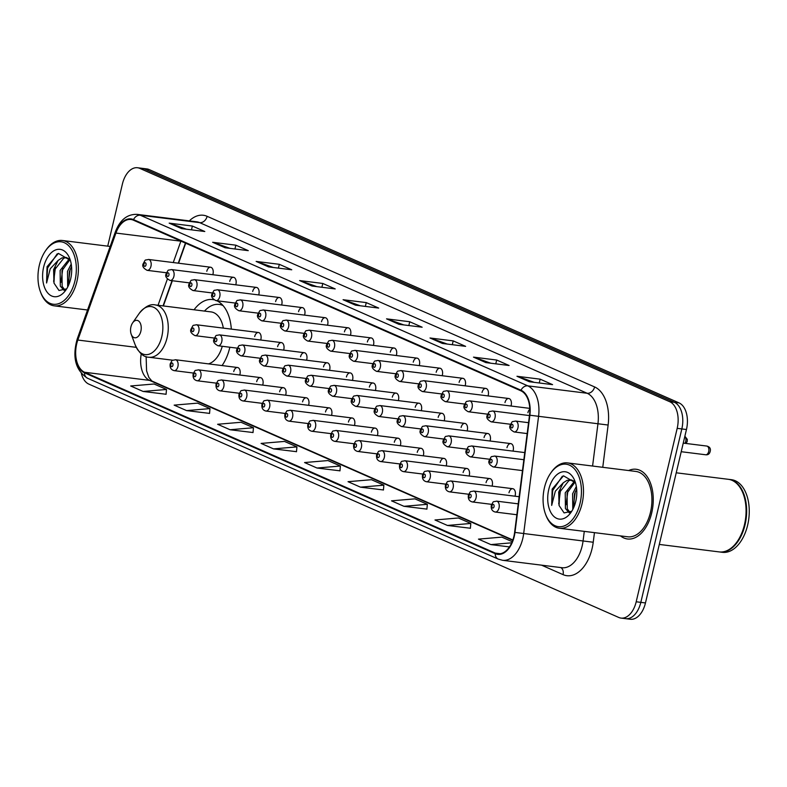 <?xml version="1.0" encoding="UTF-8"?>
<svg xmlns="http://www.w3.org/2000/svg" width="787" height="787" viewBox="0 0 787 787"><rect width="100%" height="100%" fill="white"/><g stroke="black" fill="none" stroke-linecap="round" stroke-linejoin="round"><path stroke-width="1.18" d="M222.062 365.571A38.779 23.344 -82.9 0 0 229.735 347.706A38.779 23.344 -82.9 0 0 229.853 347.224M231.319 329.114A38.779 23.344 -82.9 0 0 216.789 300.752M213.857 299.778A38.779 23.344 -82.9 0 0 212.598 299.562A38.779 23.344 -82.9 0 0 194.064 309.783M529.808 409.26A5.489 3.305 -82.9 0 0 527.91 412.693M510.989 406.023A5.489 3.305 -82.9 0 0 511.186 405.325A5.489 3.305 -82.9 0 0 508.766 398.507A5.489 3.305 -82.9 0 0 504.979 402.59M488.058 395.92A5.489 3.305 -82.9 0 0 488.245 395.222A5.489 3.305 -82.9 0 0 485.825 388.414A5.489 3.305 -82.9 0 0 482.038 392.487M465.117 385.827A5.489 3.305 -82.9 0 0 465.314 385.128A5.489 3.305 -82.9 0 0 462.884 378.311A5.489 3.305 -82.9 0 0 459.106 382.393M442.176 375.724A5.489 3.305 -82.9 0 0 442.373 375.025A5.489 3.305 -82.9 0 0 439.953 368.208A5.489 3.305 -82.9 0 0 436.165 372.29M419.245 365.621A5.489 3.305 -82.9 0 0 419.441 364.922A5.489 3.305 -82.9 0 0 417.012 358.115A5.489 3.305 -82.9 0 0 413.234 362.187M396.304 355.527A5.489 3.305 -82.9 0 0 396.5 354.829A5.489 3.305 -82.9 0 0 394.08 348.011A5.489 3.305 -82.9 0 0 390.293 352.094M373.372 345.424A5.489 3.305 -82.9 0 0 373.569 344.726A5.489 3.305 -82.9 0 0 371.139 337.908A5.489 3.305 -82.9 0 0 367.352 341.991M350.431 335.321A5.489 3.305 -82.9 0 0 350.628 334.623A5.489 3.305 -82.9 0 0 348.208 327.815A5.489 3.305 -82.9 0 0 344.421 331.888M327.5 325.228A5.489 3.305 -82.9 0 0 327.697 324.529A5.489 3.305 -82.9 0 0 325.267 317.712A5.489 3.305 -82.9 0 0 321.48 321.794M304.559 315.125A5.489 3.305 -82.9 0 0 304.756 314.426A5.489 3.305 -82.9 0 0 302.336 307.609A5.489 3.305 -82.9 0 0 298.548 311.691M281.618 305.022A5.489 3.305 -82.9 0 0 281.815 304.323A5.489 3.305 -82.9 0 0 279.395 297.516A5.489 3.305 -82.9 0 0 275.607 301.588M258.687 294.928A5.489 3.305 -82.9 0 0 258.884 294.23A5.489 3.305 -82.9 0 0 256.454 287.412A5.489 3.305 -82.9 0 0 252.676 291.495M235.746 284.825A5.489 3.305 -82.9 0 0 235.943 284.127A5.489 3.305 -82.9 0 0 233.523 277.309A5.489 3.305 -82.9 0 0 229.735 281.392M212.815 274.732A5.489 3.305 -82.9 0 0 213.011 274.024A5.489 3.305 -82.9 0 0 210.582 267.216A5.489 3.305 -82.9 0 0 206.804 271.289M512.996 451.118A5.489 3.305 -82.9 0 0 513.193 450.42A5.489 3.305 -82.9 0 0 510.763 443.602A5.489 3.305 -82.9 0 0 506.976 447.685M490.055 441.015A5.489 3.305 -82.9 0 0 490.252 440.317A5.489 3.305 -82.9 0 0 487.832 433.499A5.489 3.305 -82.9 0 0 484.044 437.582M467.124 430.912A5.489 3.305 -82.9 0 0 467.321 430.214A5.489 3.305 -82.9 0 0 464.891 423.406A5.489 3.305 -82.9 0 0 461.103 427.479M444.183 420.819A5.489 3.305 -82.9 0 0 444.38 420.12A5.489 3.305 -82.9 0 0 441.95 413.303A5.489 3.305 -82.9 0 0 438.172 417.385M421.242 410.716A5.489 3.305 -82.9 0 0 421.438 410.017A5.489 3.305 -82.9 0 0 419.018 403.2A5.489 3.305 -82.9 0 0 415.231 407.282M398.311 400.613A5.489 3.305 -82.9 0 0 398.507 399.914A5.489 3.305 -82.9 0 0 396.077 393.107A5.489 3.305 -82.9 0 0 392.3 397.179M375.369 390.519A5.489 3.305 -82.9 0 0 375.566 389.821A5.489 3.305 -82.9 0 0 373.146 383.003A5.489 3.305 -82.9 0 0 369.359 387.086M352.438 380.416A5.489 3.305 -82.9 0 0 352.635 379.718A5.489 3.305 -82.9 0 0 350.205 372.9A5.489 3.305 -82.9 0 0 346.418 376.983M329.497 370.313A5.489 3.305 -82.9 0 0 329.694 369.615A5.489 3.305 -82.9 0 0 327.274 362.807A5.489 3.305 -82.9 0 0 323.487 366.88M306.566 360.22A5.489 3.305 -82.9 0 0 306.763 359.521A5.489 3.305 -82.9 0 0 304.333 352.704A5.489 3.305 -82.9 0 0 300.545 356.786M283.625 350.117A5.489 3.305 -82.9 0 0 283.822 349.418A5.489 3.305 -82.9 0 0 281.402 342.601A5.489 3.305 -82.9 0 0 277.614 346.683M260.694 340.023A5.489 3.305 -82.9 0 0 260.89 339.315A5.489 3.305 -82.9 0 0 258.461 332.507A5.489 3.305 -82.9 0 0 254.673 336.58M423.249 455.811A5.489 3.305 -82.9 0 0 423.445 455.112A5.489 3.305 -82.9 0 0 421.015 448.295A5.489 3.305 -82.9 0 0 417.238 452.377M400.308 445.708A5.489 3.305 -82.9 0 0 400.504 445.009A5.489 3.305 -82.9 0 0 398.084 438.192A5.489 3.305 -82.9 0 0 394.297 442.274M514.993 496.203A5.489 3.305 -82.9 0 0 515.19 495.505A5.489 3.305 -82.9 0 0 512.77 488.697A5.489 3.305 -82.9 0 0 508.982 492.77M377.376 435.614A5.489 3.305 -82.9 0 0 377.573 434.906A5.489 3.305 -82.9 0 0 375.143 428.098A5.489 3.305 -82.9 0 0 371.366 432.171M446.19 465.904A5.489 3.305 -82.9 0 0 446.386 465.206A5.489 3.305 -82.9 0 0 443.957 458.398A5.489 3.305 -82.9 0 0 440.169 462.471M492.062 486.11A5.489 3.305 -82.9 0 0 492.259 485.412A5.489 3.305 -82.9 0 0 489.829 478.594A5.489 3.305 -82.9 0 0 486.041 482.677M469.121 476.007A5.489 3.305 -82.9 0 0 469.318 475.309A5.489 3.305 -82.9 0 0 466.898 468.491A5.489 3.305 -82.9 0 0 463.11 472.574M354.435 425.511A5.489 3.305 -82.9 0 0 354.632 424.813A5.489 3.305 -82.9 0 0 352.212 417.995A5.489 3.305 -82.9 0 0 348.425 422.078M331.504 415.408A5.489 3.305 -82.9 0 0 331.701 414.71A5.489 3.305 -82.9 0 0 329.271 407.902A5.489 3.305 -82.9 0 0 325.484 411.975M308.563 405.315A5.489 3.305 -82.9 0 0 308.76 404.607A5.489 3.305 -82.9 0 0 306.34 397.799A5.489 3.305 -82.9 0 0 302.552 401.872M285.632 395.212A5.489 3.305 -82.9 0 0 285.829 394.513A5.489 3.305 -82.9 0 0 283.399 387.696A5.489 3.305 -82.9 0 0 279.611 391.778M262.691 385.109A5.489 3.305 -82.9 0 0 262.888 384.41A5.489 3.305 -82.9 0 0 260.467 377.603A5.489 3.305 -82.9 0 0 256.68 381.675M239.76 375.015A5.489 3.305 -82.9 0 0 239.956 374.307A5.489 3.305 -82.9 0 0 237.526 367.499A5.489 3.305 -82.9 0 0 233.739 371.572M185.702 243.203L178.58 263.212M172.333 280.733L163.362 305.946M81.395 373.618A21.957 13.212 -82.9 0 0 88.823 384.105L618.769 617.461A21.957 13.212 -82.9 0 0 621.051 618.09L630.328 619.251A21.957 13.212 -82.9 0 0 645.468 602.94L686.461 429.515A21.957 13.212 -82.9 0 0 679.043 402.895L149.097 169.539A21.957 13.212 -82.9 0 0 146.815 168.91L142.181 168.329A21.957 13.212 -82.9 0 1 144.454 168.959A21.957 13.212 -82.9 0 0 142.181 168.329L137.538 167.749A21.957 13.212 -82.9 0 0 122.398 184.06L107.721 246.154M621.051 618.09A21.957 13.212 -82.9 0 0 636.191 601.78L677.184 428.354L681.827 428.935A21.957 13.212 -82.9 0 0 674.4 402.314L144.454 168.959L674.4 402.314A21.957 13.212 -82.9 0 1 681.827 428.935L640.825 602.36L681.827 428.935L686.461 429.515M625.685 618.671A21.957 13.212 -82.9 0 0 640.825 602.36A21.957 13.212 -82.9 0 1 625.685 618.671M651.715 512.878A35.12 21.141 -82.9 0 0 636.201 469.268A35.12 21.141 -82.9 0 0 628.626 470.537A35.12 21.141 -82.9 0 1 636.201 469.268A35.12 21.141 -82.9 0 1 651.715 512.878A35.12 21.141 -82.9 0 1 627.495 538.977A35.12 21.141 -82.9 0 0 651.715 512.878M513.901 536.39A23.413 14.097 97.1 0 1 497.748 553.792A23.413 14.097 97.1 0 1 495.318 553.113L84.612 372.261A23.413 14.097 97.1 0 1 77.824 340.043L115.925 233.06A23.413 14.097 97.1 0 1 130.947 219.494A23.413 14.097 97.1 0 1 133.377 220.163L520.876 390.795A23.413 14.097 97.1 0 1 529.513 415.182L514.619 532.376A23.413 14.097 97.1 0 1 513.901 536.39M514.226 536.527A24.003 14.441 -82.9 0 0 514.973 532.425L529.867 415.221A24.003 14.441 -82.9 0 0 521.004 390.224L133.515 219.603A24.003 14.441 -82.9 0 0 115.62 232.824L77.519 339.797A24.003 14.441 -82.9 0 0 84.475 372.831L495.18 553.674A24.003 14.441 -82.9 0 0 514.226 536.527M143.106 391.454L166.51 389.467L154.085 383.997L130.681 385.984L143.106 391.454L166.077 394.257M186.578 410.598L209.981 408.601L197.557 403.131L174.153 405.128L186.578 410.598L209.549 413.391M230.05 429.741L253.453 427.744L241.029 422.275L217.625 424.272L230.05 429.741L253.02 432.535M273.522 448.885L296.925 446.888L284.5 441.418L261.097 443.415L273.522 448.885L296.492 451.679M447.41 525.45L470.813 523.453L458.388 517.984L434.985 519.981L447.41 525.45L470.38 528.244M403.938 506.307L427.341 504.319L414.916 498.85L391.513 500.837L403.938 506.307L426.908 509.11M360.466 487.163L383.869 485.176L371.444 479.706L348.041 481.693L360.466 487.163L383.436 489.967M316.994 468.019L340.397 466.032L327.972 460.562L304.569 462.549L316.994 468.019L339.964 470.823M620.461 535.888A35.12 21.141 -82.9 0 0 627.495 538.977A35.12 21.141 -82.9 0 1 620.461 535.888M677.184 428.354A21.957 13.212 -82.9 0 0 669.767 401.734L139.82 168.388A21.957 13.212 -82.9 0 0 137.538 167.749M256.129 261.422L279.316 264.314L291.741 269.784L268.544 266.891L256.129 261.422A5.853 4.604 113.8 0 1 256.906 261.609L269.046 266.95M212.647 242.278L235.844 245.18L248.269 250.65L225.072 247.748L212.647 242.278A5.853 4.604 113.8 0 1 213.434 242.465L225.574 247.807M169.175 223.134L192.372 226.036L204.797 231.506L181.6 228.604L169.175 223.134A5.853 4.604 113.8 0 1 169.962 223.321L182.102 228.673M386.545 318.843L409.732 321.745L422.157 327.215L398.96 324.313L386.545 318.843A5.853 4.604 113.8 0 1 387.322 319.03L399.471 324.382M430.017 337.987L453.204 340.889L465.629 346.359L442.432 343.457L430.017 337.987A5.853 4.604 113.8 0 1 430.794 338.174L442.943 343.525M473.489 357.131L496.686 360.033L509.1 365.502L485.904 362.6L473.489 357.131A5.853 4.604 113.8 0 1 474.266 357.318L486.415 362.659M516.961 376.275L540.157 379.167L552.572 384.636L529.376 381.744L516.961 376.275A5.853 4.604 113.8 0 1 517.738 376.461L529.887 381.803M299.601 280.565L322.788 283.458L335.213 288.927L312.016 286.035L299.601 280.565A5.853 4.604 113.8 0 1 300.378 280.752L312.518 286.094M343.073 299.709L366.26 302.602L378.685 308.071L355.488 305.179L343.073 299.709A5.853 4.604 113.8 0 1 343.85 299.896L355.999 305.238M512.209 541.682L501.86 537.128L478.457 539.125L490.881 544.594L509.445 546.906M366.26 302.602L365.365 306.409M360.328 305.779L343.85 299.896M322.788 283.458L321.893 287.265M316.856 286.635L300.378 280.752M540.157 379.167L539.252 382.974M534.216 382.344L517.738 376.461M496.686 360.033L495.78 363.83M490.744 363.2L474.266 357.318M453.204 340.889L452.309 344.696M447.272 344.067L430.794 338.174M409.732 321.745L408.837 325.552M403.8 324.923L387.322 319.03M192.372 226.036L191.477 229.843M186.44 229.214L169.962 223.321M235.844 245.18L234.949 248.977M229.912 248.348L213.434 242.465M279.316 264.314L278.421 268.121M273.384 267.491L256.906 261.609M340.397 466.032L339.954 470.892M383.869 485.176L383.426 490.035M427.341 504.319L426.898 509.179M470.813 523.453L470.37 528.313M490.881 544.594L511.717 542.814M296.925 446.888L296.483 451.748M253.453 427.744L253.011 432.604M209.981 408.601L209.539 413.47M166.51 389.467L166.067 394.326M544.456 487.596A31.47 18.937 -82.9 0 0 545.529 514.186A31.47 18.937 -82.9 0 0 563.502 526.159A31.47 18.937 -82.9 0 0 580.058 503.277A31.47 18.937 -82.9 0 0 573.91 468.304A31.47 18.937 -82.9 0 0 550.664 473.144A31.47 18.937 -82.9 0 0 544.456 487.596M545.529 514.186L545.912 515.21A32.926 19.813 -82.9 0 0 559.331 528.254A32.926 19.813 -82.9 0 0 582.046 503.778A32.926 19.813 -82.9 0 0 567.496 462.904A32.926 19.813 -82.9 0 0 551.284 472.249L550.664 473.144M559.331 528.254L627.76 536.803A32.926 19.813 -82.9 0 0 650.475 512.327A32.926 19.813 -82.9 0 0 635.926 471.452L567.496 462.904M659.299 544.427L719.229 551.913A36.586 22.016 -82.9 0 0 737.242 541.535A36.586 22.016 -82.9 0 0 744.463 524.722A36.586 22.016 -82.9 0 0 743.203 493.793A36.586 22.016 -82.9 0 0 728.29 479.303L676.23 472.8M737.321 541.417A36.222 21.8 -82.9 0 0 737.399 541.308A36.222 21.8 -82.9 0 0 744.541 524.663A36.222 21.8 -82.9 0 0 743.302 494.049A36.222 21.8 -82.9 0 0 743.253 493.921M719.515 551.943A36.586 22.016 -82.9 0 0 719.8 551.982A36.586 22.016 -82.9 0 0 745.043 524.791A36.586 22.016 -82.9 0 0 728.87 479.372A36.586 22.016 -82.9 0 0 728.585 479.342M719.8 551.982L722.417 552.317A36.586 22.016 -82.9 0 0 747.65 525.126A36.586 22.016 -82.9 0 0 731.487 479.696L728.87 479.372M572.788 509.474L572.602 493.774L576.33 486.464M573.802 507.33L574.441 494L576.655 488.924M569.188 512.78L565.42 508.559L565.233 492.859L574.48 481.241M569.936 512.367L567.27 508.796L567.073 493.085L575.09 482.028M574.776 481.447L570.9 479.844L567.043 480.345L563.246 482.815L558.701 492.042L559.075 505.5L559.714 492.16L568.883 480.582L571.815 480.011M575.484 482.825L563.502 475.81L552.169 489.101L551.677 505.411L555.347 491.177L563.246 482.815M575.759 501.378A23.856 14.363 -82.9 0 0 574.943 481.211A23.856 14.363 -82.9 0 0 561.308 472.141A23.856 14.363 -82.9 0 0 548.755 489.494A23.856 14.363 -82.9 0 0 553.418 516.006A23.856 14.363 -82.9 0 0 571.047 512.337A23.856 14.363 -82.9 0 0 575.759 501.378M559.075 505.5L564.082 512.917L571.283 511.353M551.677 505.411L552.72 490.39L562.331 476.233M558.731 503.808L560.56 489.809M566.099 504.733L567.929 490.734M573.457 505.647L575.287 491.649M130.917 326.88A8.785 5.283 -82.9 0 0 131.222 334.298A8.785 5.283 -82.9 0 0 136.24 337.643A8.785 5.283 -82.9 0 0 140.853 331.248A8.785 5.283 -82.9 0 0 139.142 321.49A8.785 5.283 -82.9 0 0 132.649 322.847A8.785 5.283 -82.9 0 0 130.917 326.88M208.486 363.869A26.345 15.858 -82.9 0 0 222.268 346.28M222.426 304.894A34.756 20.915 -82.9 0 0 221.383 304.717L219.061 304.421A34.756 20.915 -82.9 0 0 204.482 311.081M223.085 305.622A34.756 20.915 -82.9 0 0 219.061 304.421M223.331 328.12A26.345 15.858 -82.9 0 0 211.064 311.908L155.472 304.962C150.425 303.674 144.995 306.497 139.191 313.442A24.2 14.56 -82.9 0 1 157.066 309.724A24.2 14.56 -82.9 0 1 161.797 336.62A24.2 14.56 -82.9 0 1 149.068 354.219A24.2 14.56 -82.9 0 1 135.246 345.021L131.222 334.298M39.35 265.18A31.47 18.937 -82.9 0 0 40.432 291.78A31.47 18.937 -82.9 0 0 58.395 303.743A31.47 18.937 -82.9 0 0 74.952 280.861A31.47 18.937 -82.9 0 0 68.803 245.888A31.47 18.937 -82.9 0 0 45.557 250.728A31.47 18.937 -82.9 0 0 39.35 265.18M40.432 291.78L40.816 292.794A32.926 19.813 -82.9 0 0 54.234 305.838A32.926 19.813 -82.9 0 0 76.939 281.372A32.926 19.813 -82.9 0 0 62.389 240.488A32.926 19.813 -82.9 0 0 46.177 249.833L45.557 250.728M67.682 287.058L67.495 271.358L71.224 264.048M68.705 284.914L69.335 271.594L71.548 266.518M64.081 290.364L60.324 286.153L60.127 270.443L69.374 258.825M64.829 289.95L62.163 286.379L61.976 270.669L69.984 259.621M69.669 259.031L65.803 257.428L61.937 257.939L58.14 260.399L53.595 269.626L53.978 283.084L54.608 269.754L63.777 258.166L66.718 257.605M70.377 260.408L58.405 253.404L47.063 266.685L46.571 282.995L50.24 268.77L58.14 260.399M70.653 278.962A23.856 14.363 -82.9 0 0 69.836 258.795A23.856 14.363 -82.9 0 0 56.211 249.725A23.856 14.363 -82.9 0 0 43.649 267.078A23.856 14.363 -82.9 0 0 48.322 293.59A23.856 14.363 -82.9 0 0 65.951 289.931A23.856 14.363 -82.9 0 0 70.653 278.962M53.978 283.084L58.986 290.501L66.177 288.947M46.571 282.995L47.623 267.983L57.225 253.817M53.624 281.402L55.454 267.403M60.992 282.317L62.822 268.318M68.361 283.241L70.191 269.243M679.043 402.895L669.767 401.734M645.468 602.94L636.191 601.78M149.097 169.539L139.82 168.388M495.318 553.113L500.266 553.733M133.515 219.603A7.319 5.755 -66.2 0 1 140.283 215.225L527.772 385.846A29.267 17.619 97.1 0 1 538.574 416.333L523.68 533.537A29.267 17.619 97.1 0 1 522.775 538.544A29.267 17.619 97.1 0 1 502.588 560.295L561.967 567.712A29.267 17.619 -82.9 0 0 582.164 545.962A29.267 17.619 -82.9 0 0 583.069 540.954L584.279 531.373M514.973 532.425L593.231 542.243A36.586 22.016 97.1 0 1 563.069 574.638L541.535 565.155M529.867 415.221L597.953 423.75A29.267 17.619 -82.9 0 0 587.151 393.264L527.772 385.846A7.319 5.755 113.8 0 0 521.004 390.224M137.243 214.379A29.267 17.619 97.1 0 1 140.283 215.225L199.662 222.642A29.267 17.619 -82.9 0 0 196.622 221.796L137.243 214.379C127.317 213.975 120.027 219.819 115.355 231.909L77.254 338.882C72.07 357.249 75.503 370.372 87.564 378.252L498.269 559.095A7.319 5.755 -66.2 0 1 495.18 553.674M115.62 232.824A7.319 2.017 -160.4 0 1 115.355 231.909M77.519 339.797A7.319 2.017 -160.4 0 1 77.254 338.882M84.475 372.831A7.319 5.755 113.8 0 0 87.564 378.252M189.313 220.881A36.586 22.016 97.1 0 1 207.129 216.317L594.618 386.938A36.586 22.016 97.1 0 1 608.125 425.039L602.753 467.311M594.451 532.642L593.231 542.243M592.581 466.042L597.953 423.75L608.125 425.039M594.618 386.938A7.319 5.755 113.8 0 1 587.151 393.264L199.662 222.642A7.319 5.755 113.8 0 0 207.129 216.317M563.069 574.638A7.319 5.755 113.8 0 0 560.875 567.575M180.902 241.097A23.413 14.097 -82.9 0 0 180.872 241.176L173.258 262.553M115.925 233.06L180.872 241.176A13.172 3.63 19.6 0 0 181.177 241.215M77.824 340.043L136.249 347.342M167.395 279.031L158.039 305.287M141.257 353.845A23.413 14.097 -82.9 0 0 149.56 380.377L512.74 540.295M84.612 372.261L149.56 380.377A13.172 10.349 113.8 0 1 151.871 381.016L512.858 539.971M172.874 360.23L148.94 357.239A26.345 15.858 -82.9 0 0 167.11 337.662A26.345 15.858 -82.9 0 0 155.472 304.962M518.249 503.847L496.587 501.142A5.489 3.305 97.1 0 1 499.017 507.959A5.489 3.305 97.1 0 1 495.23 512.032L516.862 514.737M494.049 506.68A1.83 1.102 -82.9 0 0 493.429 504.467A1.83 1.102 -82.9 0 0 491.973 505.775A1.83 1.102 -82.9 0 0 492.593 507.989A1.83 1.102 -82.9 0 0 494.049 506.68M519.154 496.725L473.656 491.049A5.489 3.305 97.1 0 1 476.076 497.856A5.489 3.305 97.1 0 1 472.298 501.939L491.619 504.349M471.108 496.587A1.83 1.102 -82.9 0 0 470.488 494.364A1.83 1.102 -82.9 0 0 469.042 495.672A1.83 1.102 -82.9 0 0 469.662 497.886A1.83 1.102 -82.9 0 0 471.108 496.587M512.77 488.697L450.715 480.946A5.489 3.305 97.1 0 1 453.145 487.753A5.489 3.305 97.1 0 1 449.357 491.836L468.678 494.246M448.177 486.484A1.83 1.102 -82.9 0 0 447.557 484.261A1.83 1.102 -82.9 0 0 446.101 485.569A1.83 1.102 -82.9 0 0 446.721 487.792A1.83 1.102 -82.9 0 0 448.177 486.484M489.829 478.594L427.784 470.842A5.489 3.305 97.1 0 1 430.204 477.66A5.489 3.305 97.1 0 1 426.416 481.733L445.737 484.153M425.236 476.381A1.83 1.102 -82.9 0 0 424.616 474.168A1.83 1.102 -82.9 0 0 423.17 475.476A1.83 1.102 -82.9 0 0 423.78 477.689A1.83 1.102 -82.9 0 0 425.236 476.381M466.898 468.491L404.843 460.749A5.489 3.305 97.1 0 1 407.272 467.557A5.489 3.305 97.1 0 1 403.485 471.639L422.806 474.049M402.295 466.288A1.83 1.102 -82.9 0 0 401.685 464.064A1.83 1.102 -82.9 0 0 400.229 465.373A1.83 1.102 -82.9 0 0 400.849 467.586A1.83 1.102 -82.9 0 0 402.295 466.288M443.957 458.398L381.911 450.646A5.489 3.305 97.1 0 1 384.331 457.454A5.489 3.305 97.1 0 1 380.544 461.536L399.865 463.946M379.364 456.185A1.83 1.102 -82.9 0 0 378.744 453.971A1.83 1.102 -82.9 0 0 377.288 455.27A1.83 1.102 -82.9 0 0 377.908 457.493A1.83 1.102 -82.9 0 0 379.364 456.185M421.015 448.295L358.97 440.543A5.489 3.305 97.1 0 1 361.4 447.36A5.489 3.305 97.1 0 1 357.613 451.433L376.934 453.853M356.422 446.081A1.83 1.102 -82.9 0 0 355.813 443.868A1.83 1.102 -82.9 0 0 354.357 445.176A1.83 1.102 -82.9 0 0 354.976 447.39A1.83 1.102 -82.9 0 0 356.422 446.081M398.084 438.192L336.029 430.45A5.489 3.305 97.1 0 1 338.459 437.257A5.489 3.305 97.1 0 1 334.672 441.34L353.993 443.75M333.491 435.988A1.83 1.102 -82.9 0 0 332.871 433.765A1.83 1.102 -82.9 0 0 331.416 435.073A1.83 1.102 -82.9 0 0 332.035 437.297A1.83 1.102 -82.9 0 0 333.491 435.988M375.143 428.098L313.098 420.347A5.489 3.305 97.1 0 1 315.518 427.164A5.489 3.305 97.1 0 1 311.741 431.237L331.061 433.647M310.55 425.885A1.83 1.102 -82.9 0 0 309.93 423.672A1.83 1.102 -82.9 0 0 308.484 424.97A1.83 1.102 -82.9 0 0 309.104 427.193A1.83 1.102 -82.9 0 0 310.55 425.885M352.212 417.995L290.157 410.243A5.489 3.305 97.1 0 1 292.587 417.061A5.489 3.305 97.1 0 1 288.799 421.134L308.12 423.554M287.619 415.782A1.83 1.102 -82.9 0 0 286.999 413.568A1.83 1.102 -82.9 0 0 285.543 414.877A1.83 1.102 -82.9 0 0 286.163 417.09A1.83 1.102 -82.9 0 0 287.619 415.782M329.271 407.902L267.226 400.15A5.489 3.305 97.1 0 1 269.646 406.958A5.489 3.305 97.1 0 1 265.868 411.04L285.189 413.45M264.678 405.689A1.83 1.102 -82.9 0 0 264.058 403.465A1.83 1.102 -82.9 0 0 262.612 404.774A1.83 1.102 -82.9 0 0 263.232 406.997A1.83 1.102 -82.9 0 0 264.678 405.689M306.34 397.799L244.285 390.047A5.489 3.305 97.1 0 1 246.715 396.864A5.489 3.305 97.1 0 1 242.927 400.937L262.248 403.347M241.747 395.586A1.83 1.102 -82.9 0 0 241.127 393.372A1.83 1.102 -82.9 0 0 239.671 394.671A1.83 1.102 -82.9 0 0 240.291 396.894A1.83 1.102 -82.9 0 0 241.747 395.586M283.399 387.696L221.354 379.944A5.489 3.305 97.1 0 1 223.774 386.761A5.489 3.305 97.1 0 1 219.986 390.844L239.307 393.254M218.806 385.482A1.83 1.102 -82.9 0 0 218.186 383.269A1.83 1.102 -82.9 0 0 216.74 384.577A1.83 1.102 -82.9 0 0 217.35 386.791A1.83 1.102 -82.9 0 0 218.806 385.482M260.467 377.603L198.413 369.851A5.489 3.305 97.1 0 1 200.842 376.658A5.489 3.305 97.1 0 1 197.055 380.741L216.376 383.151M195.865 375.389A1.83 1.102 -82.9 0 0 195.255 373.166A1.83 1.102 -82.9 0 0 193.799 374.474A1.83 1.102 -82.9 0 0 194.419 376.698A1.83 1.102 -82.9 0 0 195.865 375.389M237.526 367.499L175.481 359.748A5.489 3.305 97.1 0 1 177.901 366.565A5.489 3.305 97.1 0 1 174.114 370.638L193.435 373.058M172.933 365.286A1.83 1.102 -82.9 0 0 172.314 363.073A1.83 1.102 -82.9 0 0 170.858 364.371A1.83 1.102 -82.9 0 0 171.477 366.594A1.83 1.102 -82.9 0 0 172.933 365.286M497.01 462.864A5.489 3.305 97.1 0 1 493.233 466.947C489.278 464.802 487.97 462.559 489.307 460.198C492.111 455.329 490.163 457.198 494.59 456.047A5.489 3.305 97.1 0 1 497.01 462.864M489.976 460.68A1.83 1.102 -82.9 0 0 490.596 462.894A1.83 1.102 -82.9 0 0 492.042 461.595A1.83 1.102 -82.9 0 0 491.422 459.372A1.83 1.102 -82.9 0 0 489.976 460.68M474.079 452.761A5.489 3.305 97.1 0 1 470.292 456.844C466.337 454.709 465.038 452.456 466.376 450.095C469.18 445.226 467.222 447.095 471.649 445.954A5.489 3.305 97.1 0 1 474.079 452.761M467.035 450.577A1.83 1.102 -82.9 0 0 467.655 452.8A1.83 1.102 -82.9 0 0 469.111 451.492A1.83 1.102 -82.9 0 0 468.491 449.269A1.83 1.102 -82.9 0 0 467.035 450.577M451.138 442.668A5.489 3.305 97.1 0 1 447.35 446.741C443.406 444.606 442.097 442.363 443.435 440.002C446.239 435.132 444.291 436.992 448.718 435.85A5.489 3.305 97.1 0 1 451.138 442.668M444.104 440.484A1.83 1.102 -82.9 0 0 444.714 442.697A1.83 1.102 -82.9 0 0 446.17 441.389A1.83 1.102 -82.9 0 0 445.55 439.176A1.83 1.102 -82.9 0 0 444.104 440.484M428.207 432.565A5.489 3.305 97.1 0 1 424.419 436.647C420.465 434.503 419.166 432.26 420.504 429.899C423.298 425.029 421.35 426.898 425.777 425.747A5.489 3.305 97.1 0 1 428.207 432.565M421.163 430.381A1.83 1.102 -82.9 0 0 421.783 432.594A1.83 1.102 -82.9 0 0 423.229 431.296A1.83 1.102 -82.9 0 0 422.619 429.072A1.83 1.102 -82.9 0 0 421.163 430.381M405.266 422.462A5.489 3.305 97.1 0 1 401.478 426.544C397.533 424.409 396.225 422.157 397.563 419.805C400.367 414.926 398.419 416.795 402.846 415.654A5.489 3.305 97.1 0 1 405.266 422.462M398.222 420.278A1.83 1.102 -82.9 0 0 398.842 422.501A1.83 1.102 -82.9 0 0 400.298 421.193A1.83 1.102 -82.9 0 0 399.678 418.969A1.83 1.102 -82.9 0 0 398.222 420.278M382.334 412.368A5.489 3.305 97.1 0 1 378.547 416.441C374.592 414.306 373.284 412.063 374.632 409.702C377.426 404.833 375.478 406.692 379.905 405.551A5.489 3.305 97.1 0 1 382.334 412.368M375.291 410.184A1.83 1.102 -82.9 0 0 375.911 412.398A1.83 1.102 -82.9 0 0 377.357 411.089A1.83 1.102 -82.9 0 0 376.737 408.876A1.83 1.102 -82.9 0 0 375.291 410.184M359.393 402.265A5.489 3.305 97.1 0 1 355.606 406.348C351.661 404.203 350.353 401.96 351.691 399.599C354.494 394.73 352.546 396.599 356.964 395.458A5.489 3.305 97.1 0 1 359.393 402.265M352.35 400.081A1.83 1.102 -82.9 0 0 352.97 402.295A1.83 1.102 -82.9 0 0 354.425 400.996A1.83 1.102 -82.9 0 0 353.806 398.773A1.83 1.102 -82.9 0 0 352.35 400.081M336.452 392.162A5.489 3.305 97.1 0 1 332.675 396.245C328.72 394.11 327.412 391.857 328.759 389.506C331.553 384.627 329.605 386.496 334.032 385.355A5.489 3.305 97.1 0 1 336.452 392.162M329.419 389.978A1.83 1.102 -82.9 0 0 330.038 392.201A1.83 1.102 -82.9 0 0 331.484 390.893A1.83 1.102 -82.9 0 0 330.865 388.67A1.83 1.102 -82.9 0 0 329.419 389.978M313.521 382.069A5.489 3.305 97.1 0 1 309.734 386.142C305.779 384.007 304.48 381.764 305.818 379.403C308.622 374.533 306.664 376.393 311.091 375.251A5.489 3.305 97.1 0 1 313.521 382.069M306.477 379.885A1.83 1.102 -82.9 0 0 307.097 382.098A1.83 1.102 -82.9 0 0 308.553 380.79A1.83 1.102 -82.9 0 0 307.933 378.577A1.83 1.102 -82.9 0 0 306.477 379.885M290.58 371.966A5.489 3.305 97.1 0 1 286.793 376.048C282.848 373.904 281.539 371.661 282.877 369.3C285.681 364.43 283.733 366.299 288.16 365.158A5.489 3.305 97.1 0 1 290.58 371.966M283.546 369.782A1.83 1.102 -82.9 0 0 284.166 372.005A1.83 1.102 -82.9 0 0 285.612 370.697A1.83 1.102 -82.9 0 0 284.992 368.473A1.83 1.102 -82.9 0 0 283.546 369.782M267.649 361.863A5.489 3.305 97.1 0 1 263.861 365.945C259.907 363.81 258.608 361.558 259.946 359.206C262.74 354.327 260.792 356.196 265.219 355.055A5.489 3.305 97.1 0 1 267.649 361.863M260.605 359.679A1.83 1.102 -82.9 0 0 261.225 361.902A1.83 1.102 -82.9 0 0 262.681 360.594A1.83 1.102 -82.9 0 0 262.061 358.38A1.83 1.102 -82.9 0 0 260.605 359.679M244.708 351.769A5.489 3.305 97.1 0 1 240.92 355.842C236.976 353.707 235.667 351.464 237.005 349.103C239.809 344.234 237.861 346.093 242.288 344.952A5.489 3.305 97.1 0 1 244.708 351.769M237.674 349.585A1.83 1.102 -82.9 0 0 238.284 351.799A1.83 1.102 -82.9 0 0 239.74 350.49A1.83 1.102 -82.9 0 0 239.12 348.277A1.83 1.102 -82.9 0 0 237.674 349.585M221.777 341.666A5.489 3.305 97.1 0 1 217.989 345.749C214.034 343.614 212.736 341.361 214.074 339C216.868 334.131 214.92 336 219.347 334.859A5.489 3.305 97.1 0 1 221.777 341.666M214.733 339.482A1.83 1.102 -82.9 0 0 215.353 341.706A1.83 1.102 -82.9 0 0 216.799 340.397A1.83 1.102 -82.9 0 0 216.189 338.174A1.83 1.102 -82.9 0 0 214.733 339.482M198.836 331.573A5.489 3.305 97.1 0 1 195.048 335.646C191.103 333.511 189.795 331.258 191.133 328.907C193.936 324.028 191.989 325.897 196.416 324.756A5.489 3.305 97.1 0 1 198.836 331.573M191.792 329.379A1.83 1.102 -82.9 0 0 192.412 331.602A1.83 1.102 -82.9 0 0 193.868 330.294A1.83 1.102 -82.9 0 0 193.248 328.081A1.83 1.102 -82.9 0 0 191.792 329.379M706.756 446.052C709.785 446.8 710.927 448.59 710.189 451.433C709.549 453.942 708.034 455.053 705.664 454.768A4.388 2.646 -82.9 0 0 708.693 451.502A4.388 2.646 -82.9 0 0 706.756 446.052L683.244 443.111M517.944 427.872A5.489 3.305 97.1 0 1 514.157 431.955C510.212 429.81 508.904 427.567 510.242 425.206C513.045 420.337 511.097 422.196 515.524 421.055A5.489 3.305 97.1 0 1 517.944 427.872M510.911 425.688A1.83 1.102 -82.9 0 0 511.53 427.902A1.83 1.102 -82.9 0 0 512.976 426.593A1.83 1.102 -82.9 0 0 512.357 424.38A1.83 1.102 -82.9 0 0 510.911 425.688M684.956 443.327A4.388 2.646 -82.9 0 0 685.752 441.399A4.388 2.646 -82.9 0 0 684.818 436.451M495.013 417.769A5.489 3.305 97.1 0 1 491.226 421.852C487.271 419.717 485.973 417.464 487.31 415.103C490.104 410.234 488.156 412.103 492.583 410.962A5.489 3.305 97.1 0 1 495.013 417.769M487.97 415.585A1.83 1.102 -82.9 0 0 488.589 417.808A1.83 1.102 -82.9 0 0 490.045 416.5A1.83 1.102 -82.9 0 0 489.425 414.277A1.83 1.102 -82.9 0 0 487.97 415.585M472.072 407.676A5.489 3.305 97.1 0 1 468.285 411.749C464.34 409.614 463.031 407.361 464.369 405.01C467.173 400.14 465.225 402 469.652 400.858A5.489 3.305 97.1 0 1 472.072 407.676M465.038 405.492A1.83 1.102 -82.9 0 0 465.648 407.705A1.83 1.102 -82.9 0 0 467.104 406.397A1.83 1.102 -82.9 0 0 466.484 404.184A1.83 1.102 -82.9 0 0 465.038 405.492M449.141 397.573A5.489 3.305 97.1 0 1 445.353 401.655C441.399 399.511 440.1 397.268 441.438 394.907C444.232 390.037 442.284 391.906 446.711 390.755A5.489 3.305 97.1 0 1 449.141 397.573M442.097 395.389A1.83 1.102 -82.9 0 0 442.717 397.602A1.83 1.102 -82.9 0 0 444.163 396.304A1.83 1.102 -82.9 0 0 443.553 394.08A1.83 1.102 -82.9 0 0 442.097 395.389M426.2 387.47A5.489 3.305 97.1 0 1 422.412 391.552C418.468 389.417 417.159 387.165 418.497 384.804C421.301 379.934 419.353 381.803 423.78 380.662A5.489 3.305 97.1 0 1 426.2 387.47M419.156 385.286A1.83 1.102 -82.9 0 0 419.776 387.509A1.83 1.102 -82.9 0 0 421.232 386.201A1.83 1.102 -82.9 0 0 420.612 383.977A1.83 1.102 -82.9 0 0 419.156 385.286M403.259 377.376A5.489 3.305 97.1 0 1 399.481 381.449C395.527 379.314 394.218 377.071 395.566 374.71C398.36 369.841 396.412 371.7 400.839 370.559A5.489 3.305 97.1 0 1 403.259 377.376M396.225 375.192A1.83 1.102 -82.9 0 0 396.845 377.406A1.83 1.102 -82.9 0 0 398.291 376.097A1.83 1.102 -82.9 0 0 397.671 373.884A1.83 1.102 -82.9 0 0 396.225 375.192M380.328 367.273A5.489 3.305 97.1 0 1 376.54 371.356C372.595 369.211 371.287 366.968 372.625 364.607C375.429 359.738 373.471 361.607 377.898 360.456A5.489 3.305 97.1 0 1 380.328 367.273M373.284 365.089A1.83 1.102 -82.9 0 0 373.904 367.303A1.83 1.102 -82.9 0 0 375.36 366.004A1.83 1.102 -82.9 0 0 374.74 363.781A1.83 1.102 -82.9 0 0 373.284 365.089M357.387 357.17A5.489 3.305 97.1 0 1 353.609 361.253C349.654 359.118 348.346 356.865 349.694 354.514C352.487 349.635 350.54 351.504 354.967 350.363A5.489 3.305 97.1 0 1 357.387 357.17M350.353 354.986A1.83 1.102 -82.9 0 0 350.972 357.209A1.83 1.102 -82.9 0 0 352.419 355.901A1.83 1.102 -82.9 0 0 351.799 353.678A1.83 1.102 -82.9 0 0 350.353 354.986M334.455 347.077A5.489 3.305 97.1 0 1 330.668 351.15C326.713 349.015 325.415 346.772 326.753 344.411C329.556 339.541 327.599 341.401 332.025 340.259A5.489 3.305 97.1 0 1 334.455 347.077M327.412 344.893A1.83 1.102 -82.9 0 0 328.031 347.106A1.83 1.102 -82.9 0 0 329.487 345.798A1.83 1.102 -82.9 0 0 328.868 343.585A1.83 1.102 -82.9 0 0 327.412 344.893M311.514 336.974A5.489 3.305 97.1 0 1 307.727 341.056C303.782 338.912 302.474 336.669 303.812 334.308C306.615 329.438 304.667 331.307 309.094 330.166A5.489 3.305 97.1 0 1 311.514 336.974M304.48 334.79A1.83 1.102 -82.9 0 0 305.1 337.003A1.83 1.102 -82.9 0 0 306.546 335.705A1.83 1.102 -82.9 0 0 305.927 333.481A1.83 1.102 -82.9 0 0 304.48 334.79M288.583 326.871A5.489 3.305 97.1 0 1 284.796 330.953C280.841 328.818 279.542 326.566 280.88 324.214C283.674 319.335 281.726 321.204 286.153 320.063A5.489 3.305 97.1 0 1 288.583 326.871M281.539 324.687A1.83 1.102 -82.9 0 0 282.159 326.91A1.83 1.102 -82.9 0 0 283.615 325.602A1.83 1.102 -82.9 0 0 282.995 323.378A1.83 1.102 -82.9 0 0 281.539 324.687M265.642 316.777A5.489 3.305 97.1 0 1 261.855 320.85C257.91 318.715 256.601 316.472 257.939 314.111C260.743 309.242 258.795 311.101 263.222 309.96A5.489 3.305 97.1 0 1 265.642 316.777M258.608 314.593A1.83 1.102 -82.9 0 0 259.218 316.807A1.83 1.102 -82.9 0 0 260.674 315.498A1.83 1.102 -82.9 0 0 260.054 313.285A1.83 1.102 -82.9 0 0 258.608 314.593M242.711 306.674A5.489 3.305 97.1 0 1 238.923 310.757C234.969 308.612 233.67 306.369 235.008 304.008C237.802 299.139 235.854 301.008 240.281 299.867A5.489 3.305 97.1 0 1 242.711 306.674M235.667 304.49A1.83 1.102 -82.9 0 0 236.287 306.704A1.83 1.102 -82.9 0 0 237.733 305.405A1.83 1.102 -82.9 0 0 237.123 303.182A1.83 1.102 -82.9 0 0 235.667 304.49M219.77 296.571A5.489 3.305 97.1 0 1 215.982 300.654C212.037 298.519 210.729 296.266 212.067 293.915C214.871 289.036 212.923 290.905 217.35 289.764A5.489 3.305 97.1 0 1 219.77 296.571M212.726 294.387A1.83 1.102 -82.9 0 0 213.346 296.61A1.83 1.102 -82.9 0 0 214.802 295.302A1.83 1.102 -82.9 0 0 214.182 293.089A1.83 1.102 -82.9 0 0 212.726 294.387M196.829 286.478A5.489 3.305 97.1 0 1 193.051 290.551C189.096 288.416 187.788 286.173 189.136 283.812C191.93 278.942 189.982 280.802 194.409 279.66A5.489 3.305 97.1 0 1 196.829 286.478M189.795 284.294A1.83 1.102 -82.9 0 0 190.415 286.507A1.83 1.102 -82.9 0 0 191.861 285.199A1.83 1.102 -82.9 0 0 191.241 282.986A1.83 1.102 -82.9 0 0 189.795 284.294M173.897 276.375A5.489 3.305 97.1 0 1 170.11 280.457C166.165 278.323 164.857 276.07 166.195 273.709C168.998 268.839 167.041 270.708 171.468 269.567A5.489 3.305 97.1 0 1 173.897 276.375M166.854 274.191A1.83 1.102 -82.9 0 0 167.474 276.414A1.83 1.102 -82.9 0 0 168.93 275.106A1.83 1.102 -82.9 0 0 168.31 272.882A1.83 1.102 -82.9 0 0 166.854 274.191M150.956 266.281A5.489 3.305 97.1 0 1 147.179 270.354C143.224 268.219 141.916 265.967 143.264 263.615C146.057 258.736 144.11 260.605 148.536 259.464A5.489 3.305 97.1 0 1 150.956 266.281M143.923 264.088A1.83 1.102 -82.9 0 0 144.542 266.311A1.83 1.102 -82.9 0 0 145.989 265.003A1.83 1.102 -82.9 0 0 145.369 262.789A1.83 1.102 -82.9 0 0 143.923 264.088M498.269 559.095L502.588 560.295M185.427 243.085L178.265 263.173M172.028 280.693L163.047 305.907M146.126 356.6L146.579 370.854L148.851 377.416L151.871 381.016M148.94 357.239C143.726 357.259 139.161 353.176 135.246 345.021M132.649 322.847L139.191 313.442M87.544 309.999L54.234 305.838M110.17 246.459L62.389 240.488M496.587 501.142C492.16 502.283 494.118 500.424 491.314 505.293C490.842 508.973 492.15 511.225 495.23 512.032M473.656 491.049C469.229 492.19 471.177 490.321 468.383 495.19C467.901 498.869 469.209 501.122 472.298 501.939M450.715 480.946C446.288 482.087 448.246 480.218 445.442 485.097C444.97 488.776 446.268 491.019 449.357 491.836M427.784 470.842C423.357 471.984 425.305 470.124 422.501 474.994C422.029 478.673 423.337 480.926 426.416 481.733M404.843 460.749C400.416 461.89 402.364 460.021 399.57 464.891C399.098 468.58 400.396 470.823 403.485 471.639M381.911 450.646C377.485 451.787 379.432 449.918 376.629 454.797C376.156 458.477 377.465 460.72 380.544 461.536M358.97 440.543C354.543 441.684 356.491 439.825 353.697 444.694C353.225 448.374 354.524 450.626 357.613 451.433M336.029 430.45C331.612 431.591 333.56 429.722 330.756 434.591C330.284 438.28 331.593 440.523 334.672 441.34M313.098 420.347C308.671 421.488 310.619 419.619 307.825 424.498C307.343 428.177 308.652 430.42 311.741 431.237M290.157 410.243C285.73 411.385 287.688 409.525 284.884 414.395C284.412 418.074 285.72 420.327 288.799 421.134M267.226 400.15C262.799 401.291 264.747 399.422 261.953 404.292C261.471 407.981 262.779 410.224 265.868 411.04M244.285 390.047C239.858 391.188 241.816 389.319 239.012 394.198C238.54 397.878 239.838 400.121 242.927 400.937M221.354 379.944C216.927 381.085 218.875 379.226 216.071 384.095C215.599 387.775 216.907 390.027 219.986 390.844M198.413 369.851C193.986 370.992 195.933 369.123 193.14 373.992C192.667 377.681 193.966 379.924 197.055 380.741M175.481 359.748C171.054 360.889 173.002 359.02 170.199 363.899C169.726 367.578 171.035 369.821 174.114 370.638M522.47 470.596L493.233 466.947M523.857 459.706L494.59 456.047M489.612 459.254L470.292 456.844M524.762 452.584L471.649 445.954M466.671 449.161L447.35 446.741M510.763 443.602L448.718 435.85M443.74 439.057L424.419 436.647M487.832 433.499L425.777 425.747M420.799 428.954L401.478 426.544M464.891 423.406L402.846 415.654M397.868 418.861L378.547 416.441M441.95 413.303L379.905 405.551M374.927 408.758L355.606 406.348M419.018 403.2L356.964 395.458M351.996 398.655L332.675 396.245M396.077 393.107L334.032 385.355M329.055 388.562L309.734 386.142M373.146 383.003L311.091 375.251M306.123 378.458L286.793 376.048M350.205 372.9L288.16 365.158M283.182 368.355L263.861 365.945M327.274 362.807L265.219 355.055M260.241 358.262L240.92 355.842M304.333 352.704L242.288 344.952M237.31 348.159L217.989 345.749M281.402 342.601L219.347 334.859M214.369 338.056L195.048 335.646M258.461 332.507L196.416 324.756M705.664 454.768L681.217 451.708M527.172 433.578L514.157 431.955M528.559 422.688L515.524 421.055M686.087 443.475L687.248 441.33L687.307 439.382L684.877 436.234M510.547 424.262L491.226 421.852M529.464 415.566L492.583 410.962M487.606 414.169L468.285 411.749M529.769 408.364L469.652 400.858M464.674 404.065L445.353 401.655M508.766 398.507L446.711 390.755M441.733 393.962L422.412 391.552M485.825 388.414L423.78 380.662M418.802 383.869L399.481 381.449M462.884 378.311L400.839 370.559M395.861 373.766L376.54 371.356M439.953 368.208L377.898 360.456M372.93 363.663L353.609 361.253M417.012 358.115L354.967 350.363M349.989 353.57L330.668 351.15M394.08 348.011L332.025 340.259M327.058 343.466L307.727 341.056M371.139 337.908L309.094 330.166M304.116 333.363L284.796 330.953M348.208 327.815L286.153 320.063M281.175 323.27L261.855 320.85M325.267 317.712L263.222 309.96M258.244 313.167L238.923 310.757M302.336 307.609L240.281 299.867M235.303 303.064L215.982 300.654M279.395 297.516L217.35 289.764M212.372 292.971L193.051 290.551M256.454 287.412L194.409 279.66M189.431 282.867L170.11 280.457M233.523 277.309L171.468 269.567M166.5 272.764L147.179 270.354M210.582 267.216L148.536 259.464"/></g></svg>
